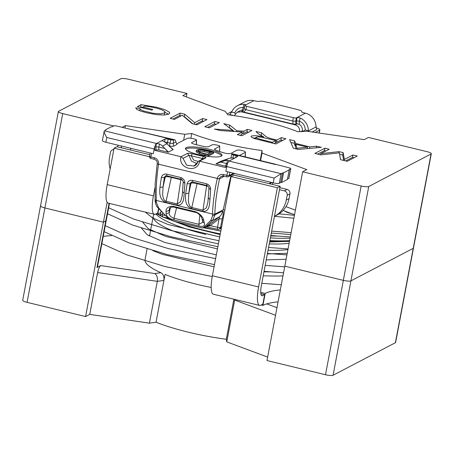 <?xml version="1.0" encoding="UTF-8"?>
<svg xmlns="http://www.w3.org/2000/svg" width="454" height="454" viewBox="0 0 454 454"><rect width="100%" height="100%" fill="white"/><g stroke="black" fill="none" stroke-linecap="round" stroke-linejoin="round"><path stroke-width="0.68" d="M220.837 162.05L215.945 163.82L220.837 162.05L227.488 163.803M273.314 163.707L232.692 153.844A13.654 3.303 103.6 0 0 231.96 153.968L231.784 154.059A2.48 0.499 10.7 0 0 231.688 154.167A2.48 0.499 10.7 0 0 233.435 154.99L236.046 155.626A2.48 0.499 -169.3 0 1 237.794 156.443A2.48 0.499 -169.3 0 1 237.697 156.551L234.928 157.998L231.841 158.06A11.168 10.601 -117.6 0 0 228.345 158.639L220.996 161.181L225.332 159.7L220.723 161.329L216.223 163.678L223.845 160.988A11.168 10.601 -117.6 0 1 227.346 160.41C228.759 160.534 229.327 160.756 229.043 161.068L229.139 160.966M169.308 146.114L172.929 149.735L168.156 152.232L164.808 148.464L168.428 152.084L162.447 146.097L166.947 143.748L172.929 149.735L173.207 149.593L169.308 146.114M168.156 152.232L158.906 149.985L158.741 147L164.808 148.464M197.978 161.817L198.421 161.261L199.448 161.193L225.593 167.537L227.091 165.108A4.966 1.203 103.6 0 0 226.756 166.573L225.854 171.351L227.607 171.777L226.932 175.357A1.861 0.375 10.7 0 0 229.208 175.516L229.809 172.31M151.04 158.429A1.861 0.448 -76.4 0 1 150.938 158.446A1.861 0.448 -76.4 0 1 150.859 156.908L151.534 153.321L153.293 153.753L105.895 142.255A4.966 0.999 -169.3 0 1 102.4 140.609L104.176 131.2L105.788 130.116A2.48 0.499 -169.3 0 0 105.884 130.009A2.48 0.499 -169.3 0 0 105.657 129.736L105.566 130.23M197.149 183.161L197.076 183.643C194.21 182.939 192.19 182.786 191.021 183.189L191.73 182.003M208.397 197.899L209.941 199.595C209.481 204.85 209.436 211.916 202.864 211.433L191.69 208.727C185.045 205.997 185.198 198.96 185.692 193.716L188.824 193.154L188.382 200.742C188.83 204.85 189.976 207.103 191.815 207.501L197.076 183.643L206.598 185.953L206.672 185.47M171.402 176.918L171.328 177.395C168.462 176.691 166.442 176.544 165.273 176.941L165.982 175.76M182.65 191.656L184.193 193.347C183.734 198.608 183.688 205.673 177.117 205.191L165.943 202.478C159.297 199.749 159.45 192.717 159.944 187.468L163.077 186.906L162.634 194.499C163.088 198.602 164.229 200.855 166.068 201.258L171.328 177.395L180.851 179.705L180.925 179.228M208.182 186.367L206.598 185.953L202.989 210.213L206.383 207.853L207.932 202.132M182.434 180.124L180.851 179.705L177.242 203.965L180.635 201.604L182.185 195.89M169.353 208.959L169.109 210.327A59.968 13.631 107.7 0 0 169.251 212.608C169.036 215.292 170.625 217.182 174.024 218.272L174.007 220.003C169.087 218.624 166.47 216.592 166.153 213.913L165.994 211.536C165.931 208.068 168.292 206.326 173.082 206.309L173.326 207.013L196.026 212.534M196.088 212.523L195.782 211.814C200.52 214.135 203.188 217.097 203.778 220.701L204.317 223.169C205.18 225.984 203.381 226.938 198.903 226.041L198.914 224.31L202.756 222.273L202.79 221.79M209.606 151.63L211.626 152.118L207.495 154.275L201.014 152.589C198.267 151.698 197.388 150.978 198.37 150.433C199.38 149.945 201.411 149.962 204.459 150.484L209.606 151.63L209.385 152.822L209.992 152.97M209.385 152.822L204.232 151.676C201.184 151.159 199.158 151.142 198.148 151.625M203.846 158.889L202.416 158.497L203.273 156.437C205.356 156.993 206.212 157.47 205.849 157.856L204.675 158.003M197.064 163.571L191.423 161.153L188.904 155.268L187.457 153.39C188.291 153.129 189.84 153.242 192.11 153.724L191.253 155.79L188.909 155.268M201.689 159.541L202.416 158.497L191.253 155.79L193.642 160.08L198.126 161.431M191.14 182.185L190.169 183.632A72.373 16.991 -74.4 0 0 188.824 193.154L191.021 183.189L190.169 183.632L187.071 183.864C187.814 181.208 189.59 180.034 192.394 180.34L192.689 182.026M165.392 175.936L164.422 177.389A72.373 16.991 -74.4 0 0 163.077 186.906L165.273 176.941L164.422 177.389L161.323 177.616C162.067 174.966 163.843 173.791 166.646 174.098L166.941 175.783M224.236 176.226L219.515 178.853C216.62 192.36 215.071 204.124 214.867 214.157L214.895 215.117L212.591 220.428L219.134 217.012L209.215 224.866L210.31 225.672L206.411 226.659M230.995 175.335L223.243 209.782L214.867 214.157L212.512 214.061C212.892 203.052 214.47 191.242 217.256 178.632L219.515 178.853M170.5 207.489L169.251 212.608L166.153 213.913M204.317 223.169L202.756 221.705M203.778 220.701L202.2 219.225M165.994 211.536L169.109 210.327L169.688 208.25M210.849 220.349L212.523 215.968L212.512 214.061L156.307 200.43L156.346 202.342L158.508 207.654C162.77 212.847 166.385 216.649 169.359 219.049L174.37 221.41L200.764 227.602C202.575 227.942 203.625 227.794 203.92 227.165L210.849 220.349M210.855 220.343L212.591 220.428L205.605 226.949L204.084 227.76M203.925 227.159L205.605 226.949L208.517 225.422L209.646 225.996M168.763 218.794L169.353 219.044M158.508 207.648L157.561 207.075M223.544 176.021A3.723 3.536 -117.6 0 0 219.554 178.666A1.861 0.392 -167.3 0 1 217.296 178.45L158.531 164.195A1.861 0.358 -171.3 0 1 157.215 163.644L158.503 164.388C156.59 177.196 155.858 189.21 156.307 200.43L155.183 199.681M197.995 150.819L198.37 150.433L198.205 151.307M204.459 150.484L204.232 151.676M199.612 161.238C197.796 173.689 178.042 168.894 180.885 156.692L183.019 158.338L186.639 165.188L193.892 166.022L197.967 161.964M207.909 202.268L208.931 188.461C208.88 186.906 208.159 185.919 206.769 185.493L206.593 183.791C209.271 184.806 210.616 186.736 210.628 189.579L209.941 199.595M210.628 189.579L209.05 188.211M206.593 183.791L192.394 180.34M185.692 193.71L187.071 183.864M165.29 176.004L166.811 175.806L181.015 179.251L180.845 177.542C183.524 178.564 184.869 180.493 184.88 183.331L184.193 193.347M184.88 183.331L183.303 181.969M180.845 177.542L166.646 174.098M159.944 187.468L161.323 177.616M160.671 213.902L162.316 214.833L162.594 216.87M206.201 226.767L217.767 229.327L217.489 227.295L210.31 225.672L219.112 218.703C219.537 217.114 219.549 216.552 219.134 217.012A10.55 10.016 62.4 0 0 222.693 211.048C224.026 210.769 222.772 217.222 222.148 218.907L219.112 218.703L217.489 227.295L220.525 227.499L219.327 229.094M204.992 154.071L208.539 154.933L213.732 152.221L208.29 150.904C202.382 149.48 198.551 149.196 196.798 150.047L196.315 150.546L199.612 152.623L204.992 154.071L204.771 155.268L199.385 153.821L196.088 151.727M158.741 147L155.892 146.807L154.53 147.505L154.905 150.393L156.057 149.792L158.906 149.985M105.895 142.255L106.798 137.477L154.195 148.969A4.966 1.203 -76.4 0 1 154.53 147.505M154.706 149.094L154.195 148.969L153.293 153.753L154.195 148.969A4.966 1.203 -76.4 0 1 156.482 143.47L159.462 143.946A11.168 10.601 62.4 0 1 162.447 146.097M209.215 224.866A6.458 0.363 142.7 0 0 208.517 225.422L204.896 227.454M169.024 145.825L169.376 145.91A3.473 0.698 -169.3 0 0 172.446 146.347A3.473 0.698 -169.3 0 0 173.621 146.199L176.986 144.44L175.897 141.932L173.184 143.345A2.48 0.499 -169.3 0 1 170.148 143.141L167.537 142.505A2.48 0.499 10.7 0 0 165.029 142.198M231.767 111.883L229.724 114.578L233.952 115.605M312.176 132.012L316.705 129.645L316.268 126.831L308.652 130.803L305.23 129.975L303.017 131.49M199.612 152.623L199.385 153.821M204.771 155.268L208.312 156.125L208.539 154.933M213.732 152.221L213.505 153.418L208.312 156.125M226.274 166.402L215.945 163.82M245.903 109.675L292.858 121.053L293.017 124.021L244.076 112.149L242.442 111.343L244.173 108.773L245.903 109.675L246.545 106.293A2.48 0.499 10.7 0 1 244.797 105.47A2.48 0.499 10.7 0 1 244.893 105.362L245.586 105.005C245.875 104.698 245.308 104.465 243.9 104.295A13.654 12.962 -117.6 0 0 237.476 105.68A13.654 12.962 -117.6 0 0 231.665 112.132M237.476 105.68L245.092 101.707A13.654 12.962 -117.6 0 1 253.894 100.669L255.767 101.123A2.48 0.499 -169.3 0 0 258.422 101.418L261.022 101.157A2.48 0.499 -169.3 0 1 263.678 101.452L266.038 102.025A2.48 0.499 -169.3 0 0 267.764 102.309L296.019 109.164A2.48 0.499 10.7 0 0 297.398 109.63L299.759 110.203A2.48 0.499 -169.3 0 1 301.501 110.975L301.774 111.934A2.48 0.499 10.7 0 0 303.516 112.7L305.389 113.154L297.081 117.495L296.445 120.877L295.707 121.246L292.858 121.053M231.415 112.07L234.837 112.898A8.898 8.444 62.4 0 1 243.282 107.541L244.326 107.956M235.274 113.863L234.837 112.898M296.445 120.877L299.458 121.167A8.898 8.444 62.4 0 1 305.23 129.975M284.76 211.11L286.429 211.729M308.692 131.501L308.652 130.803M316.449 128.011A6.208 1.249 -169.3 0 1 319.883 129.821A6.208 1.249 -169.3 0 1 319.639 130.094L315.133 132.443M271.662 231.097L291.15 232.664M185.584 149.105A18.62 3.745 -169.3 0 1 204.221 149.434A18.62 3.745 -169.3 0 1 221.688 155.926M231.869 158.06A2.48 0.499 -169.3 0 1 231.058 157.515L230.683 158.117M196.321 144.701L196.412 140.087L191.537 142.749C191.616 143.265 192.785 143.81 195.033 144.383L202.643 146.233C205.566 146.875 207.586 147.017 208.709 146.648L212.591 144.616L215.678 144.786A101.94 20.498 10.7 0 0 218.034 145.359C219.435 145.734 219.963 146.057 219.617 146.319L214.362 149.179L216.337 150.387L223.13 152.657C226.523 153.639 229.049 153.917 230.706 153.503L237.374 150.024L239.928 150.081A101.94 20.498 10.7 0 0 241.012 150.285C244.519 151.074 245.915 151.789 245.2 152.442L239.4 155.467M296.49 120.866L296.678 123.794L295.872 124.214L293.017 124.021M243.395 110.64L241.829 110.328L243.486 107.587M241.829 110.328A6.208 5.891 -117.6 0 0 239.706 110.946L237.181 112.263L234.309 115.657M303.561 131.144L302.268 130.922L302.148 131.535M299.254 121.116L299.311 124.271L296.678 123.794M300.979 131.598L302.268 130.922A6.208 5.891 -117.6 0 0 299.311 124.271M293.874 218.232L274.539 216.32M186.191 147.658A18.62 3.745 10.7 0 0 185.453 148.464A18.62 3.745 10.7 0 0 200.781 155.137A18.62 3.745 10.7 0 0 221.302 156.176A18.62 3.745 10.7 0 0 222.04 155.376A18.62 3.745 10.7 0 0 206.718 148.696A18.62 3.745 10.7 0 0 186.191 147.658M242.663 111.02L241.21 111.775L295.049 124.833C298.255 125.911 299.822 128.187 299.742 131.66M241.21 111.775L237.181 112.263M291.196 213.488A6.208 1.249 -169.3 0 1 286.258 211.973L284.386 210.974M180.885 156.692L154.905 150.393M245.052 156.84L245.444 152.164L245.296 156.897M219.509 151.449L219.736 146.177L219.628 151.488M176.765 143.844L187.23 138.379C188.592 137.897 190.981 138.101 194.397 138.981A101.94 20.498 10.7 0 0 195.333 139.264L196.531 139.94L196.44 144.73M204.714 227.539A83.343 16.758 10.7 0 0 220.814 231.143M270.38 237.89A83.343 16.758 10.7 0 0 290.117 238.117M279.017 213.857L294.43 215.292M231.977 111.429L227.176 113.931M245.688 104.897L253.894 100.669M292.716 121.031L293.358 117.648A2.48 0.499 10.7 0 0 296.388 117.853L297.081 117.495L300.071 117.921A13.654 12.962 62.4 0 1 308.402 130.741M305.389 113.154A13.654 12.962 62.4 0 1 316.018 126.961M293.358 117.648L246.545 106.293M287.501 178.989L288.835 178.291L290.639 168.735A2.48 0.499 10.7 0 0 290.742 168.627A2.48 0.499 10.7 0 0 288.994 167.804L273.353 163.707M273.785 163.968A13.654 3.303 103.6 0 0 273.41 163.724L273.399 163.775M272.916 184.557A3.723 3.536 62.4 0 1 272.519 182.667M279.868 187.667L287.115 189.426A3.723 3.536 62.4 0 1 289.947 193.858L287.178 195.305A3.723 3.536 62.4 0 0 284.346 190.873L287.115 189.426M289.045 198.636L286.275 200.083A24.822 23.563 -117.6 0 1 274.449 216.365L277.127 214.963A24.822 23.563 -117.6 0 0 289.045 198.636L289.947 193.858M290.639 168.735L289.084 169.546A2.48 0.499 10.7 0 0 288.988 169.654A2.48 0.499 10.7 0 0 289.209 169.927L283.551 172.883A2.48 0.499 10.7 0 0 282.507 172.98L281.122 173.7L229.043 161.068A4.966 1.203 -76.4 0 0 226.756 166.573L274.154 178.07L281.122 173.7L279.318 183.257A4.966 0.999 -169.3 0 1 273.251 182.849L225.854 171.351L226.756 166.573L226.245 166.448M270.096 182.082L269.807 183.598L271.884 182.514M279.488 189.693L284.346 190.873M286.275 200.083L287.178 195.305M223.243 209.782L224.775 210.157M289.209 169.927L287.405 179.483L281.747 182.44A2.48 0.499 10.7 0 0 280.703 182.536L279.318 183.257M281.747 182.44L283.551 172.883M288.835 178.291A2.48 0.499 10.7 0 0 288.931 178.184L290.742 168.627M162.265 140.507L162.367 140.4C162.101 140.598 162.634 140.995 163.962 141.597A11.168 10.601 62.4 0 1 166.947 143.748M173.99 139.906L130.412 129.339L174.722 139.781A13.654 3.303 103.6 0 0 173.99 139.906L173.814 139.997A2.48 0.499 10.7 0 1 170.783 139.792L168.167 139.157A2.48 0.499 -169.3 0 0 165.137 138.952L156.482 143.47L104.403 130.837M175.897 141.932A13.654 3.303 103.6 0 0 174.722 139.781M130.412 129.339L116.956 126.076A2.48 0.499 -169.3 0 0 113.92 125.866L112.365 126.683A2.48 0.499 -169.3 0 1 111.321 126.779L105.657 129.736M113.823 149.61A3.723 3.536 -117.6 0 0 110.458 152.442L109.556 157.22A24.822 23.563 -117.6 0 0 110.152 169.019M130.826 148.299L130.542 149.814A3.723 3.536 62.4 0 1 130.497 150.013M106.798 137.477C104.976 134.532 104.102 132.443 104.176 131.2M156.04 213.879L157.742 214.288L158.787 208.738M154.99 187.587L153.429 195.856A22.342 5.403 103.6 0 0 154.394 214.316A22.342 5.403 103.6 0 0 155.597 214.106L157.674 213.022L158.537 208.448M260.721 292.37L265.181 293.449L262.923 305.394L261.22 304.986M260.823 293.642L264.659 294.572L262.855 304.129L260.778 305.213A22.342 5.403 103.6 0 1 259.575 305.423A22.342 5.403 103.6 0 1 258.61 286.962L212.381 275.748A22.342 5.403 103.6 0 0 213.346 294.209L259.575 305.423M288.08 248.911L268.569 247.47M218.998 240.739L171.935 230.728L133.663 219.066L108.642 207.779M284.692 266.833L265.187 265.386M215.61 258.661L168.548 248.65L130.281 236.982L105.254 225.695M281.304 284.754L261.799 283.307M212.234 276.577L165.165 266.566L126.893 254.904L101.866 243.616M276.827 236.052L270.737 236.012M220.843 230.99L203.84 227.817M160.671 215.27L159.638 214.833M287.251 253.281L267.349 253.934M217.455 248.906L165.676 236.403L148.276 228.731L142.652 222.171M152.147 217.721L152.987 217.614M270.051 271.889L263.961 271.85M214.072 266.827L162.288 254.319L152.867 250.67M148.764 235.643L149.599 235.535M290.339 236.965L270.828 235.518M221.257 228.793L220.292 228.623M160.625 215.111L157.754 214.282M286.951 254.887L267.44 253.44M217.869 246.715L170.806 236.699L132.54 225.036L107.513 213.749M283.563 272.809L264.058 271.361M214.487 264.631L167.418 254.62L129.152 242.958L104.125 231.671M289.51 241.335L269.608 241.988M219.713 236.96L167.935 224.458L152.64 217.988L145.263 212.103M286.122 259.251L266.22 259.904M216.325 254.881L164.547 242.374L147.198 234.735L141.517 228.186M263.207 275.856A147.079 29.572 -169.3 0 1 271.027 275.981A83.78 16.843 10.7 0 0 282.978 275.901M262.923 305.394A97.434 19.59 -169.3 0 1 278.075 301.859M265.181 293.449A97.434 19.59 -169.3 0 1 280.334 289.907M161.266 216.229L157.742 214.288A147.079 29.572 10.7 0 0 160.915 212.188M280.129 186.305L277.36 187.752L231.131 176.538L233.901 175.091L280.129 186.305L261.379 285.521A12.411 3.002 103.6 0 0 261.918 295.775A12.411 3.002 103.6 0 0 262.582 295.656L264.659 294.572M277.36 187.752L258.61 286.962M231.131 176.538L212.381 275.748M149.848 154.706L116.865 146.704L114.096 148.152L107.201 184.642A22.342 5.403 103.6 0 0 108.165 203.103L154.394 214.316M114.096 148.152L149.519 156.743M202.632 118.545L206.962 119.595L196.923 124.839L192.292 123.715L182.332 115.271L174.444 119.385L170.114 118.335L180.159 113.091L184.784 114.215L194.743 122.659L202.632 118.545L202.178 120.934L203.693 121.303M247.373 129.396L251.913 130.497L241.868 135.74L237.334 134.639L242.311 132.04L220.502 130.559L214.407 129.078L232.754 130.406L223.816 123.681L229.752 125.122L236.784 130.701L243.9 131.212L247.373 129.396L246.925 131.785L248.644 132.205M316.58 146.182L321.364 147.34L298.301 149.428L293.335 148.225L289.573 139.633L294.691 140.876L295.526 143.407L309.81 146.869L316.58 146.182L316.273 147.805M113.733 125.968L62.731 113.596A6.208 1.249 -169.3 0 1 58.367 111.542A6.208 1.249 -169.3 0 1 58.611 111.275L120.917 78.746A6.208 1.249 -169.3 0 1 128.499 79.263L186.997 93.45L182.843 95.618L225.235 111.349L227.783 114.737A74.416 14.965 -169.3 0 1 297.909 131.756L307.148 131.274L364.261 139.622L368.415 137.454L426.93 151.647A6.208 1.249 -169.3 0 1 431.3 153.702A6.208 1.249 -169.3 0 1 431.056 153.968L368.75 186.498A6.208 1.249 -169.3 0 1 361.168 185.981L302.653 171.788L306.808 169.62L262.009 153.072L262.049 150.529A74.416 14.965 -169.3 0 1 191.753 133.487L184.738 134.293L125.4 125.622L122.132 127.33M352.934 155.001L357.264 156.051L347.219 161.295L340.472 159.66L339.405 152.833L320.842 154.893L314.821 153.435L324.86 148.191L329.195 149.241L320.785 153.634L339.076 151.642L343.139 152.623L344.37 159.468L352.934 155.001L352.48 157.39L353.995 157.759M281.378 137.647L285.895 138.737L275.85 143.98L254.183 138.521L251.374 137.108L251.045 136.455L251.465 135.973L255.613 135.604L263.746 136.864C259.762 134.98 257.197 133.192 256.039 131.495L261.635 132.857L265.885 136.541C268.064 137.806 271.747 138.947 276.923 139.974L281.378 137.647L280.93 140.036L282.626 140.445M214.838 121.502L219.373 122.603L209.328 127.846L204.794 126.745L214.838 121.502L214.384 123.891L216.104 124.311M142.919 107.065L152.85 109.476L151.664 110.095L137.335 106.622L141.058 104.675L156.653 107.263L165.097 109.794L169.399 112.24L169.717 113.199L168.82 114.147L164.007 115.072L156.165 114.612L146.608 112.768L140.326 110.975L136.665 109.329L135.735 107.848L140.104 108.659L140.791 109.749L143.311 110.901L153.299 113.313L160.778 113.806L164.093 113.057L164.989 112.155L164.785 111.508L161.601 109.703L155.722 107.938L149.701 106.735L144.798 106.088L142.919 107.065L142.755 107.933M361.168 185.981L325.501 374.737L266.986 360.544L284.817 266.169L343.337 280.362A6.208 1.249 10.7 0 0 350.919 280.878L413.219 248.349A6.208 1.249 10.7 0 0 413.469 248.083A6.208 1.249 -169.3 0 1 413.219 248.349L350.919 280.878A6.208 1.249 -169.3 0 1 343.337 280.362L284.817 266.169L302.653 171.788M40.781 205.651A6.208 1.249 10.7 0 0 40.531 205.917L22.7 300.298A6.208 1.249 10.7 0 0 27.07 302.353L44.901 207.972A6.208 1.249 -169.3 0 1 40.531 205.917A6.208 1.249 10.7 0 0 44.901 207.972L103.416 222.165L44.901 207.972L62.731 113.596M27.07 302.353L85.585 316.546L103.416 222.165L105.759 220.945A12.468 2.508 10.7 0 0 106.253 220.406A12.468 2.508 -169.3 0 1 105.759 220.945L103.416 222.165L107.167 202.331M186.339 96.912L186.997 93.45M117.643 146.892L117.966 145.184M121.218 147.76L121.541 146.052M124.952 128.017L125.4 125.622M183.615 140.269L184.738 134.293M190.856 138.254L191.753 133.487M260.165 160.506L262.049 150.529M260.585 160.608L262.009 153.072M269.245 243.9A74.467 14.976 10.7 0 0 289.153 243.225M155.904 213.947A74.467 14.976 10.7 0 0 205.736 234.412M317.635 154.116L324.411 150.58L324.86 148.191M324.411 150.58L325.927 150.949M320.558 154.825L320.785 153.634M338.837 152.902L339.076 151.642M339.586 154.264L342.685 155.013L343.139 152.623M342.685 155.013L343.661 160.432M344.166 160.551L344.37 159.468M345.704 160.926L352.48 157.39M290.798 142.425L294.243 143.265L294.691 140.876M294.243 143.265L295.072 145.796L295.526 143.407M295.072 145.796L295.577 145.916M309.514 148.413L309.81 146.869M295.877 144.31L296.967 148.316L307.5 147.13L295.877 144.31L295.429 146.699L296.144 148.906M296.825 149.071L296.967 148.316M307.216 148.623L307.5 147.13M252.782 137.976L255.755 138.039M263.598 137.647L263.746 136.864M259.87 134.929L261.186 135.247L261.635 132.857M261.186 135.247L262.372 136.319M275.482 142.119L276.469 142.363L276.923 139.974M275.777 140.57L261.146 137.165L257.923 136.847L255.874 137.335L256.68 138.135L261.725 139.713L272.445 142.312L275.777 140.57L275.323 142.959L274.154 143.572M272.292 143.118L272.445 142.312M276.469 142.363L280.93 140.036M240.149 135.326L241.857 134.429L242.311 132.04M232.567 131.376L232.754 130.406M228.72 127.37L229.304 127.512L229.752 125.122M229.304 127.512L234.326 131.495M236.602 131.654L236.784 130.701M242.033 133.499L243.446 133.601L243.9 131.212M243.446 133.601L246.925 131.785M207.609 127.432L214.384 123.891M172.929 119.022L179.705 115.481L180.159 113.091M179.705 115.481L181.22 115.849M183.739 116.462L184.33 116.604L184.784 114.215M184.33 116.604L192.888 123.863M194.443 124.237L194.743 122.659M195.402 124.47L202.178 120.934M140.15 107.303L140.604 107.065L141.058 104.675M140.604 107.065L142.874 107.303M164.978 112.308L168.599 114.255M139.707 110.753L140.104 108.659M164.223 115.061L165.006 112.155M325.501 374.737A6.208 1.249 10.7 0 0 333.083 375.254L395.389 342.725A6.208 1.249 10.7 0 0 395.633 342.458L431.3 153.702M85.585 316.546L89.739 314.378L149.406 323.163L156.034 322.221A74.416 14.965 10.7 0 0 226.308 339.274L226.762 341.89L267.639 357.077M234.536 299.351L234.661 300.083L234.826 299.419M109.091 203.324L96.957 267.537L100.686 265.59C99.454 266.555 98.439 268.882 97.638 272.565L157.305 281.349C157.771 277.621 156.925 275.022 154.774 273.552L160.869 272.684C163.253 274.023 164.263 276.594 163.905 280.413L165.035 274.437A74.467 14.976 10.7 0 0 211.178 287.478M96.957 267.537A12.468 2.508 10.7 0 0 97.451 266.997L109.465 203.42M103.24 236.369A141.801 28.511 -169.3 0 1 111.548 235.603M275.544 315.263L234.661 300.083L226.762 341.89M233.884 299.192L226.308 339.274M165.063 274.449L156.034 322.221M163.905 280.413L157.305 281.349L149.406 323.163M97.638 272.565L89.739 314.378M147.068 248.951L145.025 259.767A74.467 14.976 10.7 0 0 160.869 272.684M218.408 243.855A74.467 14.976 -169.3 0 1 169.07 229.259A74.467 14.976 -169.3 0 1 153.231 216.337A74.467 14.976 -169.3 0 1 154.434 214.322M287.955 249.558A74.467 14.976 -169.3 0 1 268.047 250.233M233.589 173.224L229.208 175.516A1.861 1.765 -117.6 0 1 227.113 176.878A1.861 0.448 -76.4 0 1 227.011 176.895A1.861 0.448 -76.4 0 1 226.932 175.357L223.538 174.535A5.584 5.3 -117.6 0 0 217.296 178.45M191.69 208.727A2.48 0.602 -76.4 0 1 191.815 207.501L202.989 210.213A2.48 0.602 103.6 0 0 202.864 211.433M165.943 202.478A2.48 0.602 -76.4 0 1 166.068 201.258L177.242 203.965A2.48 0.602 103.6 0 0 177.117 205.191M176.572 207.819L174.024 218.272L198.914 224.31L199.834 215.1M198.903 226.041L174.007 220.003M195.782 211.814L173.082 206.309M222.693 211.048L212.523 215.968M156.346 202.342L155.211 200.64M183.019 158.338L188.904 155.268M149.621 156.21A1.861 0.375 10.7 0 0 149.548 156.289A1.861 0.375 10.7 0 0 150.859 156.908L154.252 157.731A1.861 0.448 -76.4 0 0 154.332 159.269L150.938 158.446A1.861 1.861 0 0 1 149.548 156.289L150.172 152.992M174.37 221.41A1.861 0.528 103.3 0 0 174.444 221.45L168.752 218.8L157.697 207.45C156.732 206.916 155.87 204.805 155.103 201.111L155.16 183.671L157.18 163.832M162.651 213.057L162.316 214.833L164.984 215.434M154.434 159.252A1.861 0.448 -76.4 0 1 154.332 159.269C156.585 160.324 157.544 161.777 157.215 163.644M158.531 164.195A5.584 5.3 -117.6 0 0 154.252 157.731M223.72 176.056A1.861 0.448 -76.4 0 1 223.618 176.073A1.861 0.448 -76.4 0 1 223.538 174.535M222.148 218.907L220.525 227.499L221.609 226.921M168.167 139.157L167.134 143.935M169.376 145.91L170.783 139.792M155.892 146.807L156.057 149.792M187.457 153.39L181.055 156.732M203.273 156.437L192.11 153.724M199.448 161.193L205.849 157.856M225.195 166.068L226.898 163.531M288.545 212.852L288.602 212.529M319.639 130.094L319.083 133.022M245.773 109.63L244.076 112.149M295.872 124.214L295.707 121.246M173.621 146.199L173.184 143.345L173.814 139.997M214.487 149.462L214.56 148.957M191.662 143.033L191.736 142.528M297.228 123.698L295.049 124.833M159.677 214.844A81.482 16.384 10.7 0 0 160.716 215.383M165.114 217.489A81.482 16.384 10.7 0 0 169.592 219.407M175.636 221.728A81.482 16.384 10.7 0 0 220.298 233.878M269.875 240.552A81.482 16.384 10.7 0 0 289.641 240.637M243.282 107.541L243.9 104.295M300.071 117.921L299.458 121.167M296.388 117.853L295.753 121.235M227.346 160.41L226.762 163.485M228.345 158.639L223.845 160.988M275.533 164.541L231.96 153.968M234.928 157.998L229.043 161.068M232.851 158.083L233.435 154.99M236.046 155.626L235.671 157.606M274.154 178.07L273.251 182.849M280.703 182.536L282.507 172.98M158.883 147.022L159.462 143.946M156.482 143.47L155.853 146.818M165.137 138.952L164.575 141.92M261.373 295.367L262.582 295.656M107.201 184.642L153.429 195.856M395.389 342.725L431.056 153.968M333.083 375.254L368.75 186.498M295.406 210.14L285.975 206.655M266.748 303.885L276.974 307.681M100.686 265.59L154.774 273.552M234.582 173.468L228.311 176.737A1.861 1.861 0 0 1 227.011 176.895L223.618 176.073L221.319 176.339M202.149 219.225L202.768 222.273M196.037 212.512C196.128 211.853 200.918 215.769 200.225 215.559C200.884 216.592 201.105 216.229 202.155 219.248M173.326 207.007C170.608 207.075 169.274 207.767 169.319 209.09L169.319 209.09M206.763 185.493L192.558 182.048L191.038 182.247M182.519 192.019L183.183 182.213C183.132 180.658 182.412 179.671 181.021 179.251M182.525 192.014L182.162 196.026M174.444 221.45L200.855 227.658C202.773 228.05 204.09 227.999 204.799 227.499M161.074 211.343L160.568 214.01C160.347 215.173 160.983 216.138 162.475 216.893L167.929 218.124M198.012 161.715C197.155 163.888 195.805 165.347 193.966 166.102M217.642 229.355L219.39 229.077M196.088 151.744L196.31 150.546M204.646 157.998L198.415 161.249M219.344 229.128L221.399 228.033M288.579 212.523L288.523 212.841M319.883 129.821L319.276 133.045M271.299 233.027L290.793 234.548M162.674 216.938L189.08 226.864L220.162 234.587M269.755 241.21L289.538 241.182M244.173 108.778L244.797 105.47M231.058 157.515L231.688 154.167M113.914 149.122L112.246 149.99M40.531 205.917L58.367 111.542M283.058 210.48L294.538 214.725M255.869 137.443L255.579 138.964M153.231 216.337L149.502 236.046"/></g></svg>
